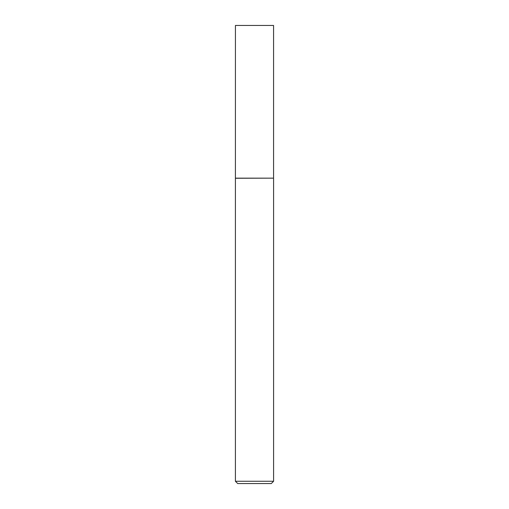 <?xml version="1.0" encoding="UTF-8"?>
<svg xmlns="http://www.w3.org/2000/svg" width="509" height="509" viewBox="0 0 509 509"><rect width="100%" height="100%" fill="white"/><g stroke="black" fill="none" stroke-linecap="round" stroke-linejoin="round"><path stroke-width="0.76" d="M235.432 178.15L273.568 178.15L273.568 25.45L235.432 25.45L235.412 178.258L273.568 178.15M273.587 481.259L271.297 483.55L237.703 483.55L235.412 481.259L273.587 481.259L273.587 178.258M235.412 481.259L235.412 178.258"/></g></svg>
